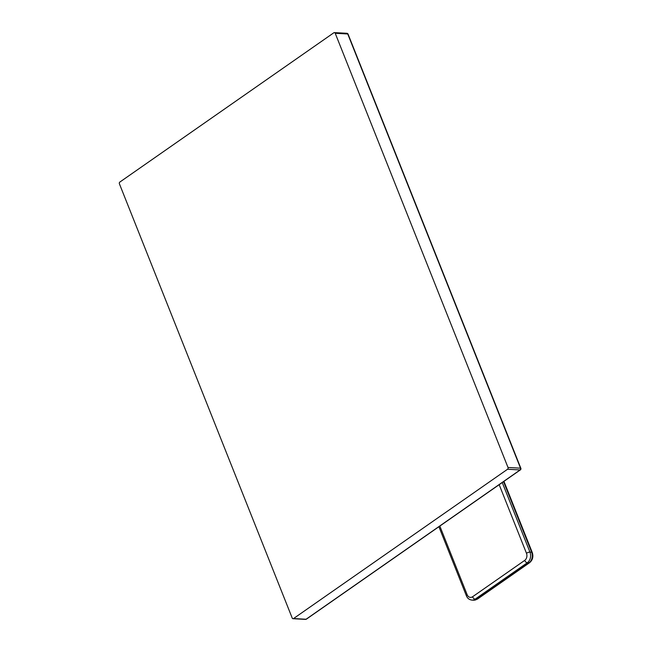 <?xml version="1.0" encoding="UTF-8"?>
<svg xmlns="http://www.w3.org/2000/svg" width="652" height="652" viewBox="0 0 652 652"><rect width="100%" height="100%" fill="white"/><g stroke="black" fill="none" stroke-linecap="round" stroke-linejoin="round"><path stroke-width="0.98" d="M292.202 618.023A1.312 1.011 -86.8 0 0 293.555 618.544L507.558 469.253A1.312 1.011 -86.8 0 0 508.006 467.476L335.218 33.276A1.312 1.011 -86.8 0 0 333.857 32.755L119.854 182.055A1.312 1.011 -86.8 0 0 119.414 183.823L292.202 618.023M306.375 619.164L520.386 469.872A1.312 0.717 -124.9 0 1 520.092 469.945L306.09 619.245A1.312 1.011 93.2 0 1 305.56 619.4A1.312 1.312 0 0 0 306.375 619.164A1.312 0.717 -124.9 0 1 306.09 619.245L293.555 618.544M348.062 34.124L520.85 468.315A1.312 0.432 158.3 0 0 520.532 468.177L347.744 33.977A1.312 1.011 93.2 0 0 346.921 33.301A1.312 1.312 0 0 1 348.062 34.124A1.312 0.432 158.3 0 0 347.744 33.977L335.218 33.276M507.558 469.253L520.092 469.945A1.312 1.011 93.2 0 0 520.532 468.177L508.006 467.476M439.831 526.066L467.142 594.681A2.616 0.864 158.3 0 0 466.376 595.741C467.37 598.275 469.228 599.734 471.966 600.109L473.637 600.207A7.857 6.047 -86.8 0 0 476.816 599.253L528.968 562.872A7.857 6.047 -86.8 0 0 531.624 552.211L529.954 552.122L502.252 482.521M467.142 594.681A5.24 4.034 -86.8 0 0 472.561 596.767L524.713 560.386A2.616 1.434 55.1 0 0 527.297 562.774L528.968 562.872A2.616 1.434 55.1 0 0 529.554 562.717C532.684 560.06 533.581 556.653 532.26 552.497A2.616 0.864 -21.7 0 0 531.624 552.211L503.531 481.624M471.966 600.109A7.857 6.047 -86.8 0 0 475.145 599.155L527.297 562.774A7.857 6.047 -86.8 0 0 529.954 552.122A2.616 0.864 -21.7 0 0 526.482 553.279L499.179 484.664M472.561 596.767A2.616 1.434 55.1 0 0 475.145 599.155L476.816 599.253A2.616 1.434 55.1 0 0 477.403 599.098L529.554 562.717M524.713 560.386A5.24 4.034 -86.8 0 0 526.482 553.279M305.56 619.4L293.025 618.699M346.921 33.301L334.394 32.6M520.386 469.872A1.312 1.312 0 0 0 520.85 468.315M532.26 552.497L503.939 481.339M438.902 526.71L466.376 595.741M477.403 599.098L473.637 600.207"/></g></svg>

